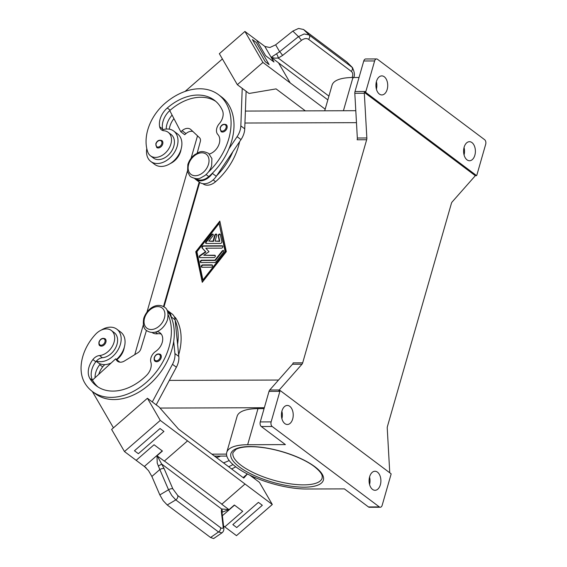 <?xml version="1.0" encoding="UTF-8"?>
<svg xmlns="http://www.w3.org/2000/svg" width="567" height="567" viewBox="0 0 567 567"><rect width="100%" height="100%" fill="white"/><g stroke="black" fill="none" stroke-linecap="round" stroke-linejoin="round"><path stroke-width="0.85" d="M161.141 357.791A4.33 3.076 126.9 0 1 155.145 361.264C154.323 361.016 154.018 359.797 154.231 357.614C155.613 354.361 157.647 353.269 160.348 354.34A4.33 3.076 126.9 0 1 161.141 357.791M178.648 354.843A55.403 39.371 -53.1 0 0 176.252 318.86A12.984 9.228 -53.1 0 0 174.452 316.818L174.267 316.684M116.852 359.669A14.714 10.461 -53.1 0 0 119.212 357.522A14.714 10.461 -53.1 0 0 124.286 347.273M156.882 331.567A12.12 8.611 126.9 0 1 159.986 332.794A12.12 8.611 126.9 0 1 155.656 351.42A8.654 6.152 -53.1 0 0 150.872 362.221A12.12 8.611 126.9 0 1 146.442 375.489A48.479 34.452 126.9 0 1 96.482 385.929A48.479 34.452 126.9 0 1 89.77 378.317A17.315 12.304 126.9 0 1 92.903 359.563A8.654 6.152 126.9 0 1 99.501 355.552A14.714 10.461 -53.1 0 0 109.466 350.208A14.714 10.461 -53.1 0 0 111.352 330.476A14.714 10.461 -53.1 0 0 95.568 334.282A40.952 29.101 -53.1 0 0 84.66 382.768A55.403 39.371 -53.1 0 0 92.322 391.464L95.249 393.661A55.403 39.371 -53.1 0 0 141.92 390.224A55.403 39.371 -53.1 0 0 173.693 341.398A55.403 39.371 -53.1 0 0 171.284 317.463A55.403 39.371 -53.1 0 0 169.434 313.742A12.984 9.228 -53.1 0 0 167.634 311.701M101.266 330.093A19.044 13.537 126.9 0 1 110.381 327.173A19.044 13.537 126.9 0 1 116.866 329.2A19.044 13.537 126.9 0 1 118.716 348.599A19.044 13.537 126.9 0 1 100.479 361.696A19.044 13.537 126.9 0 1 96.454 361.002A8.654 6.152 126.9 0 1 102.429 357.742A14.714 10.461 -53.1 0 0 112.386 352.405A14.714 10.461 -53.1 0 0 114.272 332.666L111.352 330.476M227.006 128.107A4.33 3.076 126.9 0 1 221.01 131.579L220.088 127.936C221.286 124.761 223.32 123.663 226.205 124.655A4.33 3.076 126.9 0 1 227.006 128.107M239.607 141.672A55.403 39.371 126.9 0 1 215.573 181.709A12.984 9.228 126.9 0 1 206.225 185.104A12.984 9.228 126.9 0 1 202.965 183.793L202.78 183.658M181.114 149.1A14.714 10.461 126.9 0 1 170.284 163.551M209.365 154.04A12.12 8.611 -53.1 0 0 218.614 145.315A12.12 8.611 -53.1 0 0 217.848 134.521A8.654 6.152 126.9 0 1 219.252 123.734A12.12 8.611 -53.1 0 0 222.434 110.466A48.479 34.452 -53.1 0 0 214.376 100.224A48.479 34.452 -53.1 0 0 167.279 108.006A17.315 12.304 -53.1 0 0 159.653 126.781A8.654 6.152 -53.1 0 0 161.482 129.85A8.654 6.152 -53.1 0 0 163.962 130.757A14.714 10.461 126.9 0 1 168.179 132.295A14.714 10.461 126.9 0 1 170.88 136.037A14.714 10.461 126.9 0 1 165.599 152.736A14.714 10.461 126.9 0 1 150.51 155.833A14.714 10.461 126.9 0 1 147.803 152.091A40.952 29.101 126.9 0 1 164.714 103.584A55.403 39.371 126.9 0 1 218.529 94.682L221.456 96.879A55.403 39.371 126.9 0 1 228.905 148.859A55.403 39.371 126.9 0 1 212.753 172.843A55.403 39.371 126.9 0 1 208.755 176.592A12.984 9.228 126.9 0 1 199.407 179.987A12.984 9.228 126.9 0 1 196.147 178.676M168.179 132.295L171.099 134.492A14.714 10.461 126.9 0 1 173.8 138.235A14.714 10.461 126.9 0 1 168.527 154.933A14.714 10.461 126.9 0 1 153.43 158.03L150.51 155.833M162.715 144.039A4.33 3.076 126.9 0 1 156.719 147.512L155.797 143.869C156.995 140.694 159.029 139.602 161.914 140.595A4.33 3.076 126.9 0 1 162.715 144.039M173.693 131.034L177.584 133.954A19.044 13.537 126.9 0 1 179.441 153.352A19.044 13.537 126.9 0 1 161.205 166.45A19.044 13.537 126.9 0 1 154.72 164.416L150.822 161.496A19.044 13.537 -53.1 0 0 157.307 163.523A19.044 13.537 -53.1 0 0 175.543 150.425A19.044 13.537 -53.1 0 0 173.693 131.034A19.044 13.537 -53.1 0 0 167.208 129A19.044 13.537 -53.1 0 0 162.772 129.723A8.654 6.152 -53.1 0 0 163.183 130.637M352.504 67.636L309.107 34.97L304.174 33.97L298.469 36.642L279.637 51.703L275.647 44.828L269.857 47.522L264.987 46.508A10.39 6.995 -30.1 0 1 264.796 46.374L273.783 61.853M282.607 55.438A3.466 0.39 51.3 0 0 281.225 53.525A3.466 0.39 51.3 0 0 279.637 51.703L271.253 57.295L274.548 58.139L278.234 58.068L282.607 55.438L301.438 40.377C304.153 38.4 306.534 38.046 308.59 39.321L351.327 71.399C352.965 72.824 353.206 74.865 352.05 77.516M308.59 39.321A3.466 2.459 126.9 0 0 309.681 36.968A3.466 2.459 126.9 0 0 309.107 34.97L303.558 29.498L298.568 28.442L292.827 31.086L298.469 36.642A3.466 0.39 51.3 0 1 300.049 38.464A3.466 0.39 51.3 0 1 301.438 40.377M99.891 345.686A4.33 3.076 -53.1 0 0 105.887 342.213A4.33 3.076 -53.1 0 0 105.086 338.761C102.393 337.698 100.352 338.79 98.97 342.043C98.764 344.226 99.069 345.438 99.891 345.686M95.072 377.728A17.315 12.304 126.9 0 1 99.721 364.68A8.654 6.152 126.9 0 1 100.352 363.929A19.044 13.537 126.9 0 1 97.9 362.589L96.192 361.307M100.352 363.929A19.044 13.537 -53.1 0 0 104.378 364.624A19.044 13.537 -53.1 0 0 111.175 362.979M223.129 526.587A3.466 2.707 -6.7 0 1 223.809 527.941L222.044 512.944A3.466 2.707 173.3 0 0 222.044 512.944A3.466 2.707 173.3 0 0 221.357 511.59L223.129 526.587C223.249 528.55 222.37 528.898 220.506 527.629L177.769 495.544L172.843 488.839L164.125 468.626A3.466 1.46 156.7 0 0 162.205 468.597A3.466 1.46 156.7 0 0 159.823 469.554L168.534 489.76L159.83 494.906L163.161 500.661L167.222 504.97L210.555 537.495L213.646 538.558L221.952 532.852M220.506 527.629A3.466 2.459 126.9 0 1 220.251 529.975A3.466 2.459 126.9 0 1 218.529 531.988L221.931 532.867C223.448 531.669 224.071 530.032 223.809 527.948A3.466 2.707 -6.7 0 1 223.809 527.948A3.466 2.707 -6.7 0 1 223.823 528.047M172.843 488.839A3.466 1.46 156.7 0 0 170.922 488.804A3.466 1.46 156.7 0 0 168.534 489.76L171.822 495.544L175.784 499.903L218.529 531.988L210.555 537.495M162.24 450.893L144.337 466.471A10.39 2.105 -131 0 1 144.521 466.613L148.526 470.653L151.878 476.464L159.823 469.554L157.222 463.09L156.988 455.762L162.424 451.034L154.061 444.755L136.158 460.333L124.471 451.559L111.614 429.432L147.427 398.268L160.277 420.402L187.549 440.878L164.295 461.106L156.988 455.762M222.023 512.022A3.466 3.189 -157.2 0 0 221.562 508.975L228.898 509.598L222.002 512.284M164.125 468.626L157.172 455.762M177.769 495.544A3.466 2.459 126.9 0 1 177.506 497.897A3.466 2.459 126.9 0 1 175.784 499.903L167.222 504.97M357.338 138.015A3.466 2.148 -90.2 0 1 357.316 138.915A3.466 2.148 -90.2 0 1 357.153 139.78L366.658 139.744A3.466 2.148 89.8 0 0 366.828 138.887A3.466 2.148 89.8 0 0 366.849 137.979L357.338 138.015L354.814 93.293L364.326 93.264A3.466 2.148 -90.2 0 1 364.347 92.393L365.701 92.386A3.466 2.148 -90.2 0 1 365.708 92.357A3.466 2.148 -90.2 0 1 365.871 91.493L374.631 60.945A3.466 2.148 -90.2 0 1 375.836 59.159A3.466 2.148 -90.2 0 1 376.566 58.947A3.466 2.148 -90.2 0 1 377.48 59.273L484.636 139.702A3.466 2.148 -90.2 0 1 485.749 141.658A3.466 2.148 -90.2 0 1 485.678 144.309L476.925 174.849A3.466 2.148 -90.2 0 1 476.62 175.614A3.466 2.148 -90.2 0 1 476.613 175.635L475.252 175.642A3.466 2.148 -90.2 0 1 474.855 176.231L452.119 201.987A3.466 2.148 89.8 0 0 451.708 202.596A3.466 2.148 89.8 0 0 451.41 203.362L387.438 426.455A3.466 2.148 89.8 0 0 387.268 427.32A3.466 2.148 89.8 0 0 387.247 428.22L389.763 472.793M365.871 91.493L355.006 91.528A3.466 2.148 89.8 0 0 354.836 92.393A3.466 2.148 89.8 0 0 354.814 93.293M269.02 391.379L279.892 391.343A3.466 2.148 -90.2 0 1 280.19 390.578A3.466 2.148 -90.2 0 1 280.204 390.557L278.844 390.564A3.466 2.148 -90.2 0 1 279.248 389.976L301.977 364.22A3.466 2.148 89.8 0 0 302.388 363.603A3.466 2.148 89.8 0 0 302.686 362.845L293.174 362.873A3.466 2.148 -90.2 0 1 292.877 363.638A3.466 2.148 -90.2 0 1 292.466 364.248L269.736 390.004A3.466 2.148 89.8 0 0 269.325 390.62A3.466 2.148 89.8 0 0 269.02 391.379L260.267 421.926A3.466 2.148 89.8 0 0 260.196 424.57A3.466 2.148 89.8 0 0 261.316 426.526L285.392 444.599L247.651 444.726A52.426 17.449 -164 0 0 226.75 452.416A52.426 17.449 -164 0 0 251.904 476.152A52.426 17.449 -164 0 0 306.641 489.009L344.389 488.882L368.465 506.955A3.466 2.148 89.8 0 0 369.379 507.281L380.244 507.245A3.466 2.148 -90.2 0 1 379.337 506.919L272.181 426.49A3.466 2.148 -90.2 0 1 271.069 424.534A3.466 2.148 -90.2 0 1 271.132 421.891L260.267 421.926M376.566 58.947L365.701 58.982A3.466 2.148 89.8 0 0 364.971 59.195A3.466 2.148 89.8 0 0 363.759 60.981L374.631 60.945M280.204 390.557L391.11 473.806A3.466 2.148 -90.2 0 1 391.11 473.835A3.466 2.148 -90.2 0 1 390.939 474.699L382.186 505.247A3.466 2.148 -90.2 0 1 380.974 507.04A3.466 2.148 -90.2 0 1 380.244 507.245M377.466 472.148A9.526 5.904 -90.2 0 1 380.762 482.829A9.526 5.904 -90.2 0 1 375.028 490.299A9.526 5.904 -90.2 0 1 372.519 489.406A9.526 5.904 -90.2 0 1 369.223 478.725A9.526 5.904 -90.2 0 1 374.964 471.255A9.526 5.904 -90.2 0 1 377.466 472.148M369.571 484.509A9.526 5.904 89.8 0 0 369.549 477.081M384.298 76.786A9.526 5.904 -90.2 0 1 387.587 87.467A9.526 5.904 -90.2 0 1 381.853 94.937A9.526 5.904 -90.2 0 1 379.344 94.044A9.526 5.904 -90.2 0 1 376.056 83.363A9.526 5.904 -90.2 0 1 381.789 75.893A9.526 5.904 -90.2 0 1 384.298 76.786M376.396 89.147A9.526 5.904 89.8 0 0 376.375 81.719M289.801 406.341A9.526 5.904 -90.2 0 1 293.089 417.021A9.526 5.904 -90.2 0 1 287.356 424.492A9.526 5.904 -90.2 0 1 284.847 423.599A9.526 5.904 -90.2 0 1 281.558 412.918A9.526 5.904 -90.2 0 1 287.292 405.448A9.526 5.904 -90.2 0 1 289.801 406.341M281.898 418.701A9.526 5.904 89.8 0 0 281.877 411.273M471.964 142.593A9.526 5.904 -90.2 0 1 475.259 153.274A9.526 5.904 -90.2 0 1 469.526 160.745A9.526 5.904 -90.2 0 1 467.017 159.851A9.526 5.904 -90.2 0 1 463.728 149.171A9.526 5.904 -90.2 0 1 469.462 141.7A9.526 5.904 -90.2 0 1 471.964 142.593M464.068 154.954A9.526 5.904 89.8 0 0 464.047 147.526M364.347 92.393L475.252 175.642M364.326 93.264L366.849 137.979M366.658 139.744L302.686 362.845M365.701 92.386L476.613 175.635M279.892 391.343L271.132 421.891M359.031 77.488L352.943 77.509A52.426 17.449 -164 0 0 332.049 85.199L324.707 110.806M355.006 91.528L363.759 60.981M199.683 182.418L164.005 306.839M226.318 251.656L202.263 282.302L195.75 251.755L219.812 221.102L226.318 251.656M226.75 452.416L237.105 416.32A52.426 17.449 16 0 1 257.999 408.63L264.08 408.609M221.357 511.59L221.562 508.975L161.801 464.118L158.243 466.024M242.704 511.292L224.801 526.871L242.704 511.292L234.341 505.013L228.905 509.747M223.575 525.956L236.489 535.652L272.302 504.488L245.022 484.012L221.888 504.141A3.466 2.459 -53.1 0 0 221.768 504.247L228.898 509.598M187.549 440.878L245.022 484.012L221.768 504.247M262.315 505.289L258.417 502.362L232.839 524.617L258.417 502.362L262.315 505.289L236.737 527.544L232.846 524.617M144.337 466.471L136.158 460.333M159.83 494.906L151.878 476.464M144.521 466.613L146.173 467.853M124.471 451.559L160.277 420.402M163.927 431.43L160.036 428.51L134.457 450.765L138.355 453.692L163.927 431.43M173.693 341.398L174.919 353.546A17.315 12.304 126.9 0 1 172.481 364.312L152.296 401.932L159.114 407.042L178.513 429.099L243.782 478.087L247.41 473.984M249.99 475.259L259.452 482.361L272.302 504.488M247.347 473.948L243.137 477.605M255.178 477.598L254.583 478.704L250.77 475.628M177.591 344.318A55.403 39.371 -53.1 0 0 175.182 320.39L178.811 356.473A17.315 12.304 -53.1 0 1 176.38 367.232L156.194 404.852L147.427 398.268M113.443 427.844L92.315 391.457M116.519 359.421A19.044 13.537 -53.1 0 0 120.764 332.127L116.866 329.2M92.322 391.464A55.403 39.371 -53.1 0 0 150.205 378.756A55.403 39.371 -53.1 0 0 168.165 314.82M98.778 374.333A17.315 12.304 126.9 0 1 102.648 366.87A8.654 6.152 126.9 0 1 104.938 364.609M231.598 468.937A55.403 39.371 -53.1 0 0 235.78 466.832M229.174 460.517A48.479 34.452 126.9 0 1 223.476 462.849M228.671 466.747A55.403 39.371 -53.1 0 0 233.002 464.557M303.558 29.498L346.898 62.03L351.845 67.048A3.466 2.459 126.9 0 1 352.419 69.046A3.466 2.459 126.9 0 1 351.327 71.399M352.957 78.126C355.077 76.439 354.892 72.909 352.419 67.551L346.898 62.03M276.441 53.815A3.466 1.247 67.3 0 1 278.234 58.068L328.924 96.114M325.175 109.169L290.191 82.917L278.51 62.795L271.387 57.444M275.647 44.828L292.827 31.086M305.344 110.87L276.072 88.891L249.033 93.47L237.346 84.696L219.351 53.709L244.93 31.454L256.617 40.229L265.618 55.722L273.981 62.001L271.253 57.295M256.624 40.243L264.796 46.374M265.54 46.926L264.987 46.508M244.93 31.454L262.925 62.434L290.191 82.917M265.221 61.668L269.119 64.595L265.228 61.661L252.379 39.534L265.221 61.668M237.346 84.696L262.925 62.434M252.379 39.534L256.27 42.461L269.119 64.595M222.399 58.954L185.076 91.436M228.905 148.859L237.105 136.668A17.315 12.304 -53.1 0 0 240.84 125.902L242.222 88.346L246.113 91.273L244.738 128.829A17.315 12.304 126.9 0 1 241.003 139.595L232.796 151.779A55.403 39.371 126.9 0 1 216.651 175.77L216.289 176.309A13.849 9.845 126.9 0 1 199.52 182.298L195.622 179.37A13.849 9.845 -53.1 0 0 212.391 173.389L212.753 172.843M146.789 148.575A19.044 13.537 -53.1 0 0 150.822 161.496M218.529 94.682A55.403 39.371 126.9 0 1 208.351 172.106M172.099 115.094A17.315 12.304 -53.1 0 0 166.216 129.042M220.45 243.441L206.345 243.484A1.297 0.921 126.9 0 1 205.906 243.349A1.297 0.921 126.9 0 1 205.97 241.726L211.519 234.653A1.297 0.921 126.9 0 1 213.015 234.199A1.297 0.921 126.9 0 1 212.951 235.822L208.784 241.131L213.05 241.117L214.744 235.227A1.297 0.921 126.9 0 1 216.537 234.185A1.297 0.921 126.9 0 1 216.778 235.22L215.091 241.11L219.358 241.095L218.231 235.801A1.297 0.921 126.9 0 1 218.791 234.398A1.297 0.921 126.9 0 1 220.067 234.178A1.297 0.921 126.9 0 1 220.336 234.625L221.839 241.67A1.297 0.921 126.9 0 1 220.45 243.441M220.23 234.355A1.297 0.921 -53.1 0 0 219.053 234.809A1.297 0.921 -53.1 0 0 218.621 236.099L219.748 241.386L215.091 241.11M219.358 241.095L219.748 241.386M216.707 234.369A1.297 0.921 -53.1 0 0 215.134 235.518L213.44 241.407L208.784 241.131M213.05 241.117L213.44 241.407M213.185 234.384A1.297 0.921 -53.1 0 0 211.909 234.944L206.36 242.017A1.297 0.921 -53.1 0 0 206.126 243.456M201.994 267.255A1.297 0.921 126.9 0 1 201.554 267.114A1.297 0.921 126.9 0 1 201.427 265.795A1.297 0.921 126.9 0 1 202.674 264.902L211.838 264.867A1.297 0.921 126.9 0 1 212.278 265.009A1.297 0.921 126.9 0 1 212.405 266.334A1.297 0.921 126.9 0 1 211.165 267.227L201.994 267.255M212.448 265.193A1.297 0.921 -53.1 0 0 212.228 265.165L203.064 265.193A1.297 0.921 -53.1 0 0 201.902 265.937A1.297 0.921 -53.1 0 0 201.774 267.227M202.936 279.949L203.326 280.24L225.531 251.946L219.131 223.455L196.926 251.748L202.936 279.949L225.142 251.656L225.531 251.946M225.142 251.656L219.131 223.455M219.939 221.725L196.139 252.046L202.518 281.976M195.75 251.755L196.139 252.046M214.865 262.507L200.994 262.556A1.297 0.921 126.9 0 1 200.555 262.415A1.297 0.921 126.9 0 1 200.427 261.096A1.297 0.921 126.9 0 1 201.668 260.203L214.95 260.154L222.08 251.082A1.297 0.921 126.9 0 1 223.568 250.628A1.297 0.921 126.9 0 1 223.504 252.251L215.914 261.919A1.297 0.921 126.9 0 1 214.865 262.507M223.738 250.805A1.297 0.921 -53.1 0 0 222.47 251.372L215.34 260.451L202.058 260.494A1.297 0.921 -53.1 0 0 200.902 261.238A1.297 0.921 -53.1 0 0 200.775 262.528M214.95 260.154L215.34 260.451M205.786 248.19L208.996 251.713L203.766 255.256L214.609 255.221A1.297 0.921 126.9 0 1 215.049 255.356A1.297 0.921 126.9 0 1 215.177 256.681A1.297 0.921 126.9 0 1 213.929 257.574L199.945 257.616A1.297 0.921 126.9 0 1 199.499 257.482A1.297 0.921 126.9 0 1 199.96 255.49L205.523 251.72L202.107 247.985A1.297 0.921 126.9 0 1 202.114 246.666A1.297 0.921 126.9 0 1 203.319 245.851L222.129 245.787A1.297 0.921 126.9 0 1 222.569 245.922A1.297 0.921 126.9 0 1 222.696 247.247A1.297 0.921 126.9 0 1 221.449 248.14L205.786 248.19M222.739 246.106A1.297 0.921 -53.1 0 0 222.519 246.078L203.709 246.142A1.297 0.921 -53.1 0 0 202.504 246.957A1.297 0.921 -53.1 0 0 202.497 248.275L205.913 252.01L200.349 255.781A1.297 0.921 -53.1 0 0 199.726 257.588M205.523 251.72L205.913 252.01M215.219 255.54A1.297 0.921 -53.1 0 0 214.999 255.511L203.766 255.256M199.194 182.05L163.502 306.534M216.275 457.257L216.027 457.257A20.773 12.878 89.8 0 0 216.275 457.257A20.773 12.878 89.8 0 0 220.499 456.088M214.241 455.911A20.773 12.878 89.8 0 0 216.013 456.102L226.807 456.066M197.514 135.839L191.079 158.278M187.422 171.036L146.981 312.07M143.323 324.827L134.776 354.644M215.793 101.373A48.479 34.452 -53.1 0 0 170.206 110.204A17.315 12.304 -53.1 0 0 169.753 110.6A17.315 12.304 -53.1 0 0 162.573 128.971A8.654 6.152 -53.1 0 0 162.772 129.723M173.927 118.588A17.315 12.304 -53.1 0 0 169.285 129.17M232.796 151.779L216.651 175.77M169.753 110.6L180.809 131.785L182.092 130.672A8.654 6.152 126.9 0 1 190.498 129.283A8.654 6.152 126.9 0 1 190.873 129.595L199.541 137.746A5.195 3.693 126.9 0 1 200.3 141.615L197.181 153.133M194.694 178.534A13.849 9.845 -53.1 0 0 195.622 179.37M192.858 131.459A8.654 6.152 -53.1 0 0 185.99 133.599L184.707 134.712L180.809 131.785M97.985 386.97A48.479 34.452 126.9 0 1 92.697 380.507A17.315 12.304 126.9 0 1 92.478 380.11A17.315 12.304 126.9 0 1 95.83 361.753A8.654 6.152 126.9 0 1 96.454 361.002M152.041 332.468A12.984 9.228 -53.1 0 0 157.661 333.772A12.12 8.611 126.9 0 1 161.283 334.112M119.857 362.171L115.711 358.819L116.355 359.925A8.654 6.152 -53.1 0 0 117.553 361.278A8.654 6.152 -53.1 0 0 124.534 360.945L137.901 352.724A5.195 3.693 -53.1 0 0 140.878 348.84L146.456 330.426M175.182 320.39L175.125 319.852A13.849 9.845 -53.1 0 0 172.049 313.934L168.151 311.007A13.849 9.845 126.9 0 1 171.227 316.925L171.284 317.463M167.088 310.347A13.849 9.845 126.9 0 1 168.151 311.007M92.478 380.11L115.711 358.819M163.934 431.437L160.036 428.51L134.457 450.772M188.662 164.302A12.637 8.98 126.9 0 1 201.866 152.814A12.637 8.98 126.9 0 1 208.5 164.239A12.637 8.98 126.9 0 1 195.296 175.727A12.637 8.98 126.9 0 1 188.662 164.302M154.507 357.515A3.636 2.587 -53.1 0 0 156.414 360.803A3.636 2.587 -53.1 0 0 160.213 357.501A3.636 2.587 -53.1 0 0 158.299 354.212A3.636 2.587 -53.1 0 0 154.507 357.515M174.664 317.669L176.252 318.86M167.875 312.573L169.434 313.742M99.501 355.552L102.429 357.742M144.564 318.094A12.637 8.98 -53.1 0 0 151.198 329.519A12.637 8.98 -53.1 0 0 164.402 318.03A12.637 8.98 -53.1 0 0 157.768 306.605A12.637 8.98 -53.1 0 0 144.564 318.094M226.07 127.816A3.636 2.587 126.9 0 1 222.271 131.119A3.636 2.587 126.9 0 1 220.365 127.83A3.636 2.587 126.9 0 1 224.163 124.527A3.636 2.587 126.9 0 1 226.07 127.816M161.779 143.749A3.636 2.587 126.9 0 1 157.98 147.059A3.636 2.587 126.9 0 1 156.074 143.77A3.636 2.587 126.9 0 1 159.873 140.467A3.636 2.587 126.9 0 1 161.779 143.749M99.246 341.944A3.636 2.587 -53.1 0 0 101.16 345.232A3.636 2.587 -53.1 0 0 104.952 341.922A3.636 2.587 -53.1 0 0 103.045 338.641A3.636 2.587 -53.1 0 0 99.246 341.944M322.162 478.08A46.366 15.437 16 0 1 289.255 483.672A46.366 15.437 16 0 1 241.209 465.415A46.366 15.437 16 0 1 233.03 452.516L235.978 449.362C241.173 446.498 251.904 446.165 260.87 447.349C279.63 449.39 302.955 457.817 314.302 466.556C321.978 472.651 322.099 475.515 322.219 476.145L322.162 478.08M239.402 466.988A48.096 16.011 -164 0 0 304.203 487.181A48.096 16.011 -164 0 0 314.891 466.74A48.096 16.011 -164 0 0 250.082 446.555A48.096 16.011 -164 0 0 239.402 466.988M292.466 364.248L301.977 364.22M279.248 389.976L269.736 390.004M379.337 506.919L368.465 506.955M261.316 426.526L272.181 426.49M244.951 123.032L356.473 122.663M169.313 380.4L278.532 380.039M257.999 408.63L247.651 444.726M352.943 77.509L343.418 110.742M160.007 408.063L264.342 407.716M226.524 454.11L211.902 454.16M222.37 515.729L234.525 505.154M221.888 504.141L164.423 461.006M278.581 62.902L327.839 99.884M218.231 235.801L218.621 236.099M214.744 235.227L215.134 235.518M211.519 234.653L211.909 234.944M205.97 241.726L206.36 242.017M202.674 264.902L203.064 265.193M211.838 264.867L212.228 265.165M222.08 251.082L222.47 251.372M201.668 260.203L202.058 260.494M222.129 245.787L222.519 246.078M203.319 245.851L203.709 246.142M202.107 247.985L202.497 248.275M199.96 255.49L200.349 255.781M214.609 255.221L214.999 255.511M206.062 174.565L208.755 176.592M159.653 126.781L162.573 128.971M167.279 108.006L170.206 110.204M213.164 179.902L215.573 181.709M216.289 176.309L212.391 173.389M185.99 133.599L182.092 130.672M244.738 128.829L240.84 125.902M241.003 139.595L237.105 136.668M92.903 359.563L95.83 361.753M89.77 378.317L92.697 380.507M155.379 332.064L157.661 333.772M99.721 364.68L102.648 366.87M175.125 319.852L171.227 316.925M119.19 362.051L116.355 359.925M176.38 367.232L172.481 364.312M178.811 356.473L174.919 353.546M164.487 307.172C167.584 308.909 168.612 313.012 167.563 319.483C164.848 328.102 155.464 336.096 146.818 330.71C143.713 328.973 142.693 324.87 143.734 318.399C146.449 309.78 155.84 301.786 164.487 307.172M208.585 153.381C200.25 149.568 198.967 152.686 194.899 154.543C191.426 157.172 189.066 160.532 187.833 164.607L187.585 171.773L189.803 175.926L190.916 176.918C199.244 180.731 200.534 177.613 204.595 175.756C208.075 173.126 210.428 169.767 211.661 165.692L211.909 158.526L208.585 153.381M355.8 110.7L245.391 111.068M222.002 512.072L222.044 512.958"/></g></svg>

